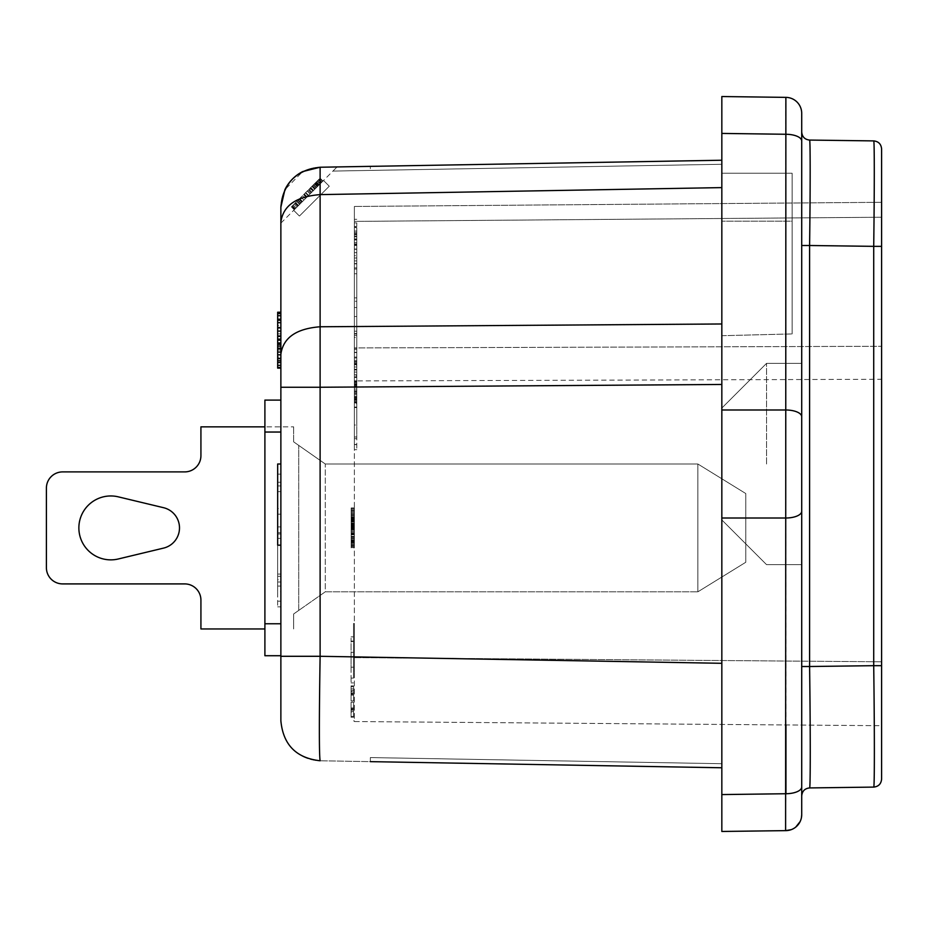<?xml version="1.0" encoding="UTF-8"?>
<svg xmlns="http://www.w3.org/2000/svg" width="928" height="928" viewBox="0 0 928 928"><rect width="100%" height="100%" fill="white"/><g stroke="black" fill="none" stroke-linecap="round" stroke-linejoin="round"><path stroke-width="0.7" stroke-dasharray="4.64 3.48" d="M785.946 724.942L785.738 97.37M785.946 134.27L721.833 133.423L721.833 409.99L785.946 409.979A15.973 6.751 0 0 1 801.711 416.73L801.711 113.344A15.973 15.973 0 0 0 785.946 97.37M801.711 814.656L801.711 511.27A15.973 6.751 0 0 1 785.946 518.021L721.833 518.01L721.833 794.577L785.946 793.73L785.61 830.63L721.833 831.465L721.833 794.577M721.833 187.607L721.833 160.219L721.833 187.607L721.833 173.223L721.833 187.607L320.114 194.613C296.218 196.469 283.144 205.633 280.871 222.105L280.871 207.176A39.939 39.939 0 0 1 320.114 167.237L721.833 160.231L370.342 166.356L721.833 160.231L721.833 164.279L721.833 160.231M721.833 173.223L721.833 335.704L721.833 173.223L792.129 173.223L792.129 333.929L792.129 173.223L721.833 173.223L792.129 173.223L792.129 221.154L792.129 173.223L721.833 173.223M721.833 323.976L721.833 384.459L721.833 323.976L320.114 326.772L320.114 387.254L721.833 384.459L721.833 663.3L721.833 384.459M721.833 767.792L721.833 663.3L721.833 767.792M721.833 767.769L721.833 763.709L721.833 767.769L370.342 761.644L370.342 757.573L721.833 763.709L370.342 757.573L370.342 761.644L721.833 767.769L320.114 760.763L370.342 761.644L370.342 757.573L370.342 761.644M721.833 518.01L721.833 409.99M721.833 133.423L721.833 96.535M801.711 511.27L801.711 416.73M354.368 347.942L354.368 721.543L881.6 725.696L881.6 661.792L881.6 725.708L354.368 721.543L354.368 380.932L881.6 379.274L881.6 661.792L881.6 379.274L354.368 380.932L354.368 206.457L354.368 221.386L881.6 217.233L881.6 202.304L881.6 217.233L354.368 221.386L354.368 347.942L881.6 346.283L354.368 347.942M354.368 516.919L351.167 516.919L351.167 510.435L351.167 547.88L351.167 507.941L351.167 547.88L351.167 507.941L351.167 547.88L351.167 507.941L351.167 547.88L351.167 507.941L351.167 547.88L351.167 511.931L351.167 519.425L351.167 516.919L351.167 519.425L351.167 516.919L354.368 516.919L354.368 541.882L351.167 541.882L351.167 519.425L351.167 542.88L351.167 541.882L354.368 541.882L354.368 539.887L351.167 539.887L354.368 539.887L354.368 537.393L351.167 537.393L354.368 537.393L354.368 534.4L351.167 534.4L354.368 534.4L354.368 529.9L351.167 529.9L354.368 529.9L354.368 525.909L351.167 525.909L354.368 525.909L354.368 521.42L351.167 521.42L354.368 521.42L354.368 518.416L351.167 518.416L354.368 518.416L354.368 515.922L351.167 515.922L354.368 515.922L354.368 513.926L351.167 513.926L351.167 512.929L351.167 513.926L354.368 513.926L354.368 511.931L351.167 511.931L351.167 510.435L351.167 511.931L354.368 511.931L354.368 510.435L351.167 510.435L351.167 509.437L351.167 510.435L354.368 510.435L354.368 515.423L351.167 515.423L354.368 515.423L354.368 516.919L354.368 512.929L354.368 542.88L354.368 509.437L351.167 509.437L351.167 508.44L351.167 509.437L354.368 509.437L354.368 508.44L351.167 507.941L354.368 507.941L351.167 507.941L354.368 507.941L354.368 547.88L354.368 507.941L354.368 547.88L354.368 507.941L354.368 525.909L354.368 519.425L351.167 519.425L354.368 519.425L354.368 524.912L351.167 524.912L354.368 524.912L354.368 542.381L354.368 507.941L354.368 547.88L354.368 507.941L354.368 547.88L354.368 513.926L354.368 516.919L351.167 516.919L354.368 516.919M881.6 202.304L354.368 206.457L881.6 202.304M354.368 509.437L354.368 518.926L354.368 508.44L354.368 509.437L351.167 509.437L354.368 509.437M354.368 672.174L354.368 623.477L354.368 672.174M354.368 519.924L354.368 507.941L354.368 519.924L351.167 519.924L354.368 519.924M354.368 507.941L351.167 507.941L354.368 507.941M354.368 269.027L356.793 269.027L356.793 263.587L354.368 263.587L354.368 403.726L354.368 260.907L356.793 260.907L356.793 301.275L354.368 301.275M354.368 401.952L356.793 401.952L356.793 403.726L354.368 403.726L354.368 407.589L356.793 407.589L356.793 362.222L354.368 362.222M354.368 242.602L356.793 242.602L356.793 249.296L354.368 249.296L354.368 222.882L354.368 263.865L354.368 236.304L356.793 236.304L356.793 273.748L356.793 239.946L354.368 239.946L354.368 255.676L356.793 255.676M354.368 249.029L356.793 249.029L354.368 249.064L354.368 273.748L354.368 255.676M354.368 238.914L356.793 238.914L356.793 244.435L354.368 244.435L354.368 245.201L356.793 245.201L356.793 222.882L356.793 239.517L356.793 234.088L354.368 234.088M354.368 364.252L356.793 364.252L356.793 337.386L354.368 337.386L354.368 380.213L354.368 337.386L356.793 337.386L356.793 364.321L354.368 364.321M354.368 391.581L354.368 449.674L354.368 391.581L356.793 391.581L356.793 449.674L356.793 364.321M354.368 369.901L356.793 369.901L356.793 382.208L354.368 382.208L354.368 360.354L354.368 402.914L354.368 380.828L354.368 402.914L354.368 380.828L354.368 382.208L356.793 382.208L356.793 402.914L356.793 380.828L356.793 402.914L356.793 380.828L356.793 383.705L354.368 383.705M356.793 369.901L356.793 365.574L354.368 365.574L354.368 364.716L356.793 364.716L356.793 369.263L356.793 357.071L354.368 357.071L354.368 360.354L356.793 360.354L356.793 387.289L356.793 369.994L356.793 375.852L354.368 375.852M354.368 387.196L356.793 387.289L354.368 387.196M354.368 232.325L356.793 232.325L356.793 227.302L354.368 227.302L356.793 227.836L356.793 242.602M354.368 222.882L356.793 222.952L354.368 222.882M354.368 543.889L351.167 543.889L354.368 543.889M354.368 545.386L351.167 545.386L351.167 546.383L351.167 545.386L354.368 545.386M354.368 546.383L351.167 546.383L351.167 547.381L351.167 546.383L354.368 546.383L351.167 546.383M354.368 547.88L351.167 547.381L354.368 547.88M354.368 547.381L351.167 547.381L354.368 547.381M354.368 520.422L351.167 520.422M354.368 525.41L351.167 525.41L354.368 525.41M354.368 528.403L351.167 528.403M354.368 529.401L351.167 529.401L354.368 529.401M354.368 523.914L351.167 523.914M354.368 521.919L351.167 521.919L354.368 521.919M354.368 526.408L351.167 526.408L354.368 526.408M354.368 517.917L351.167 517.917L354.368 517.917M354.368 517.418L351.167 517.418M354.368 518.416L351.167 518.416M354.368 521.42L351.167 521.42M354.368 524.413L351.167 524.413L354.368 524.413M354.368 525.909L351.167 525.909M354.368 520.921L351.167 520.921M354.368 523.415L351.167 523.415M354.368 527.904L351.167 527.904L354.368 527.904M354.368 513.926L354.368 515.423L354.368 512.929L354.368 513.926L351.167 513.926L354.368 513.926M354.368 538.89L351.167 538.89L354.368 538.89M354.368 536.396L351.167 536.396L354.368 536.396M354.368 530.909L351.167 530.909M354.368 540.386L351.167 540.386L354.368 540.386M354.368 541.882L351.167 541.882M354.368 542.88L351.167 542.88M354.368 515.423L351.167 515.423M354.368 512.929L351.167 512.929L354.368 512.929M354.368 540.885L354.368 524.912L354.368 540.885L351.167 540.885M354.368 538.391L351.167 538.391L354.368 538.391M354.368 545.884L351.167 545.884L354.368 545.884M354.368 533.902L351.167 533.902L354.368 533.902M354.368 529.9L351.167 529.9L354.368 529.9M354.368 519.425L351.167 519.425M354.368 515.922L351.167 515.922M354.368 510.934L351.167 510.934M354.368 514.425L351.167 514.425M354.368 526.907L351.167 526.907M354.368 533.403L351.167 533.403L354.368 533.403M354.368 534.899L351.167 534.899M354.368 539.887L351.167 539.887L354.368 539.887M354.368 541.384L351.167 541.384M354.368 542.381L351.167 542.381L354.368 542.381M354.368 544.388L351.167 544.388M354.368 536.894L351.167 536.894L354.368 536.894M354.368 524.912L351.167 524.912L354.368 524.912M354.368 528.902L351.167 528.902L354.368 528.902M354.368 527.406L351.167 527.406L354.368 527.406M354.368 531.906L351.167 531.906M354.368 534.4L351.167 534.4L354.368 534.4M354.368 532.904L351.167 532.904M354.368 522.916L351.167 522.916M354.368 518.926L351.167 518.926L354.368 518.926M354.368 511.931L351.167 511.931L354.368 511.931M354.368 510.435L351.167 510.435L354.368 510.435M354.368 508.44L351.167 508.44L354.368 508.44M354.368 537.393L351.167 537.393L354.368 537.393M351.062 702.218L351.062 711.59L351.062 702.218L351.062 711.59L351.062 702.218L353.556 702.194L351.062 702.218L351.062 708.83L351.062 702.194L353.556 702.194L353.556 711.59L353.556 702.218L353.556 709.178L353.556 702.218L353.556 707.983L351.062 707.983L353.556 707.983L353.556 702.194L353.556 708.83L353.556 702.194L351.062 702.218M353.556 672.174L353.556 623.477L353.556 672.174M353.556 709.746L353.556 716.393L353.556 708.957L353.556 709.746L351.062 709.746L351.062 716.393L351.062 708.957L351.062 716.393L351.062 709.746L353.556 709.746M353.556 708.957L353.556 716.393L353.556 708.957L351.062 708.957L353.556 708.957M353.556 691.534L353.556 700.93L353.556 691.534L353.556 700.907L353.556 691.534L351.062 691.534L351.062 700.907L351.062 694.295L351.062 700.907L353.556 700.93L353.556 694.295L353.556 700.93L351.062 700.907L351.062 691.534L351.062 700.907L351.062 691.534L353.556 691.534M353.556 712.484L353.556 717.263L353.556 710.198L353.556 712.484L351.062 712.484L351.062 717.263L351.062 710.198L351.062 717.263L351.062 710.198L351.062 712.484L353.556 712.484M353.556 710.198L353.556 717.263L353.556 710.198L351.062 710.198L353.556 710.198M353.556 694.295L353.556 695.142L353.556 694.295L351.062 694.295L351.062 700.93L353.556 700.93L351.062 700.907L351.062 694.295L353.556 694.295M353.556 693.378L353.556 686.732L353.556 694.167L353.556 693.378L351.062 693.378L351.062 686.732L351.062 694.167L351.062 686.732L351.062 693.378L353.556 693.378M353.556 694.167L353.556 686.732L353.556 694.167L351.062 694.167L353.556 694.167M353.556 685.862L353.556 692.926L353.556 685.862L353.556 692.926L353.556 685.862L351.062 685.862L351.062 692.926L351.062 685.862L351.062 692.926L351.062 685.862L353.556 685.862M353.556 678.078L353.556 636.84L353.556 678.078L351.062 678.078L353.556 678.078L351.062 678.078L351.062 681.825L353.556 681.825M353.556 716.393L351.062 716.393L353.556 716.393M353.556 693.947L351.062 693.947L353.556 693.947M353.556 717.263L351.062 717.263L353.556 717.263M353.556 709.178L351.062 709.178L353.556 709.178M353.556 711.59L351.062 711.59L353.556 711.59M353.556 695.142L351.062 695.142L353.556 695.142M353.556 700.907L351.062 700.907L353.556 700.907M353.556 686.732L351.062 686.732L353.556 686.732M353.556 708.83L351.062 708.83L353.556 708.83M353.556 692.926L351.062 692.926L353.556 692.926M353.556 690.641L351.062 690.641L353.556 690.641M353.556 667.209L351.062 667.209L351.062 652.372L353.556 652.372L351.062 652.372L351.062 641.515L353.556 641.515L351.062 641.109L351.062 681.825M353.556 641.109L351.062 641.109L351.062 636.84L351.062 641.109L353.556 641.109M353.556 688.936L351.062 688.936L353.556 688.936M353.556 636.84L351.062 636.84L353.556 636.84M351.062 667.209L351.062 678.078M354.368 364.669L354.368 349.566L354.368 364.669L356.793 364.669L356.793 377.348L356.793 349.566L356.793 364.669M354.368 331.203L356.793 331.203L356.793 301.275M354.368 333.512L356.793 333.512L356.793 352.559L356.793 297.865L356.793 362.222M356.793 269.027L356.793 333.512M354.368 352.559L356.793 352.559M354.368 297.865L356.793 297.865M354.368 307.528L356.793 307.528M356.793 401.952L356.793 331.203M354.368 352.292L356.793 352.292M354.368 335.426L356.793 335.426M354.368 316.506L356.793 316.506M354.368 333.929L356.793 333.929M354.368 349.566L356.793 349.566M354.368 362.245L356.793 362.245M354.368 377.348L356.793 377.348M354.368 273.748L356.793 273.748M354.368 267.89L356.793 267.89M354.368 258.007L356.793 258.007M354.368 263.865L356.793 263.865M354.368 383.914L354.368 438.712L354.368 380.213L354.368 383.914L356.793 383.914L356.793 438.712L356.793 383.914M354.368 380.213L354.368 374.796L354.368 380.213M354.368 425.012L354.368 402.914L354.368 425.012L356.793 425.012L356.793 402.914L356.793 425.012L356.793 407.067L356.793 425.012L354.368 425.012M354.368 363.834L354.368 348.336L354.368 363.834L356.793 363.834L356.793 348.336L356.793 363.834L354.368 363.834M356.793 391.581L356.793 364.252M354.368 348.336L356.793 348.336L354.368 348.336M354.368 374.796L356.793 374.796L354.368 374.796M354.368 393.53L356.793 393.53L354.368 393.53M354.368 400.154L356.793 400.154L354.368 400.154M354.368 402.914L356.793 402.914L354.368 402.914M354.368 380.828L356.793 380.828L354.368 380.828M354.368 383.589L356.793 383.589M354.368 390.769L356.793 390.769L354.368 390.769M354.368 397.671L354.368 383.867L354.368 399.887L354.368 397.671L356.793 397.671L356.793 383.867L356.793 397.671M354.368 392.695L356.793 392.695L354.368 392.695M354.368 391.048L356.793 391.048L354.368 391.048M354.368 394.632L356.793 394.632L354.368 394.632M354.368 397.114L356.793 397.114M354.368 399.052L356.793 399.052L354.368 399.052M354.368 400.432L356.793 400.432M354.368 401.534L356.793 401.534M354.368 402.091L356.793 402.091M354.368 402.648L356.793 402.648M354.368 381.095L356.793 381.095M354.368 381.652L356.793 381.652M354.368 384.969L356.793 384.969M354.368 386.628L356.793 386.628M354.368 389.11L356.793 389.11L354.368 389.11M354.368 387.452L356.793 387.452M354.368 398.495L356.793 398.495M354.368 385.248L356.793 385.248M354.368 386.071L356.793 386.071M354.368 384.691L356.793 384.691M354.368 384.134L356.793 384.134M354.368 383.867L356.793 383.867L354.368 383.867M354.368 399.887L356.793 399.887L354.368 399.887M354.368 399.608L356.793 399.608M354.368 396.291L356.793 396.291M354.368 407.067L356.793 407.067M354.368 382.533L356.793 382.533L356.793 383.705M354.368 377.452L356.793 377.452L356.793 382.533M354.368 369.263L356.793 369.263M354.368 363.405L356.793 363.405M356.793 377.452L356.793 375.852M354.368 369.994L356.793 369.994M354.368 239.517L356.793 239.517M354.368 239.981L356.793 239.981M354.368 233.531L356.793 233.531L356.793 238.914M356.793 249.029L356.793 233.531M354.368 234.923L356.793 234.923M356.793 232.325L356.793 234.088M766.563 464L766.563 363.347L766.563 464M801.711 363.347L801.711 564.653L801.711 363.347L801.711 564.653L766.563 564.653L721.833 519.924L766.563 564.653L801.711 564.653L801.711 363.347L766.563 363.347L721.833 408.076L766.563 363.347L801.711 363.347M721.833 335.704L792.129 333.929L721.833 335.704M280.871 400.096L264.898 400.096L280.871 400.096L264.898 400.096L264.898 655.725L264.898 623.767L264.898 655.725L280.871 655.725L280.871 400.096L280.871 655.725L264.898 655.725L280.871 655.725M280.871 222.105L280.871 354.264C283.144 337.78 296.218 328.616 320.114 326.772L320.114 167.237L337.061 166.947L332.932 171.077L370.342 170.416L370.342 166.356L370.342 170.416L370.342 166.356L370.342 170.416L721.833 164.279L332.932 171.077L337.061 166.947L370.342 166.356M302.679 756.413A39.939 39.939 0 0 0 320.114 760.763C296.218 758.072 283.144 744.766 280.871 720.824L280.871 656.293L320.114 656.293C319.116 719.734 319.116 754.557 320.114 760.763A39.939 39.939 0 0 1 302.644 756.401M280.871 579.722L280.871 606.842L280.871 579.722L277.669 579.722L277.669 574.072L277.669 606.842L277.669 579.722M280.871 340.182L280.871 335.982L280.871 342.977L280.871 340.182L277.669 340.182L277.669 368.138L280.871 368.138L280.871 354.264M280.871 327.596L280.871 312.226L280.871 327.596L277.669 327.596L277.669 331.087L280.871 331.087L280.871 335.982L280.871 327.596L280.871 333.883L280.871 328.292L280.871 331.087L277.669 331.087L277.669 340.182M280.871 464L277.669 464L280.871 464L277.669 464L280.871 464L280.871 545.165L280.871 464L280.871 545.165L280.871 464L277.669 464L277.669 545.165L277.669 464L277.669 545.165L280.871 545.165L280.871 482.258L280.871 545.165L277.669 545.165L280.871 545.165M280.871 528.322L280.871 581.984L280.871 485.959L280.871 528.322L277.669 528.322L277.669 508.532L280.871 508.532M280.871 591.693L280.871 532.742L280.871 591.693L277.669 591.693L277.669 532.742L277.669 591.693M280.871 223.138L337.061 166.947L280.871 223.138L280.871 207.176A39.939 39.939 0 0 1 284.919 189.66L302.679 171.587A39.939 39.939 0 0 1 320.114 167.237M280.871 656.293L280.871 387.254L320.114 387.254L320.114 656.293L721.833 663.3M280.871 482.258L277.669 482.258M280.871 526.895L277.669 526.895M280.871 474.15L277.669 474.15L280.871 474.15M792.129 221.154L792.129 333.929L792.129 221.154L721.833 221.154L792.129 221.154M280.871 581.984L277.669 581.984L277.669 528.322M280.871 576.334L277.669 576.334L277.669 581.984M280.871 491.608L277.669 491.608M280.871 485.959L277.669 485.959M277.669 508.532L277.669 576.334M280.871 514.182L277.669 514.182M280.871 533.971L277.669 533.971M280.871 586.044L277.669 586.044M280.871 538.391L277.669 538.391M280.871 532.742L277.669 532.742M280.871 574.072L277.669 574.072M280.871 601.193L277.669 601.193M280.871 606.842L277.669 606.842M280.871 356.955L280.871 354.856L280.871 356.955L277.669 356.955L277.669 361.154L277.669 354.856L277.669 356.955L280.871 356.955M280.871 352.06L280.871 354.856L280.871 349.96L280.871 352.06L277.669 352.06L277.669 354.856L277.669 349.96L277.669 352.06L280.871 352.06L277.669 352.06M280.871 347.872L280.871 349.96L280.871 346.469L280.871 347.872L277.669 347.872L277.669 349.96L277.669 346.469L277.669 347.872L280.871 347.872M280.871 345.773L280.871 346.469L280.871 345.773L277.669 345.773L277.669 346.469L277.669 345.773L280.871 345.773M280.871 360.447L280.871 359.055L280.871 361.154L280.871 360.447L277.669 360.447L280.871 360.447M280.871 319.209L277.669 319.209L277.669 322.7L280.871 322.7L280.871 319.905L280.871 322.7L277.669 322.7L277.669 325.496L280.871 325.496L280.871 322.7L280.871 325.496L277.669 325.496L277.669 339.486L277.669 327.596M280.871 336.69L280.871 333.883L280.871 338.778L280.871 336.69L277.669 336.69L280.871 336.69M280.871 339.486L280.871 338.778L280.871 339.486L277.669 339.486L280.871 339.486M280.871 312.226L277.669 312.226L277.669 319.209M280.871 313.618L277.669 313.618M280.871 315.717L277.669 315.717M280.871 335.982L277.669 335.982M280.871 342.977L277.669 342.977M280.871 344.369L277.669 344.369M280.871 348.568L277.669 348.568M280.871 354.856L277.669 354.856M280.871 358.359L277.669 358.359M280.871 362.546L277.669 362.546M280.871 365.342L277.669 365.342M280.871 367.442L277.669 367.442M277.669 319.905L277.669 322.7L277.669 319.905L280.871 319.905L277.669 319.905M280.871 328.292L277.669 328.292L280.871 328.292M280.871 333.883L277.669 333.883L280.871 333.883M280.871 338.778L277.669 338.778L280.871 338.778M280.871 331.087L277.669 331.087M280.871 322.7L277.669 322.7M280.871 320.612L277.669 320.612L280.871 320.612M280.871 359.055L277.669 359.055L280.871 359.055M280.871 349.96L277.669 349.96L280.871 349.96M280.871 361.154L277.669 361.154L280.871 361.154M280.871 346.469L277.669 346.469L280.871 346.469M801.711 666.513L809.599 666.513C810.469 731.392 810.469 789.589 809.599 787.93C804.808 788.452 802.175 791.12 801.711 795.922L801.711 132.078C802.175 136.88 804.808 139.548 809.599 140.07L873.712 140.905C878.514 141.427 881.136 144.095 881.6 148.898L881.6 246.349L873.712 246.349C874.478 190.008 874.478 139.467 873.712 140.905M881.6 665.678L881.6 779.102C881.136 783.905 878.514 786.573 873.712 787.095C874.582 788.754 874.582 730.545 873.712 665.678L881.6 665.678L881.6 246.349M809.599 787.93L873.712 787.095M809.599 140.07C810.353 138.632 810.353 189.173 809.599 245.502L801.711 245.502M264.898 426.857L200.924 426.857L293.642 426.857L200.924 426.857L200.924 455.671A16.228 16.228 0 0 1 184.684 471.9L62.628 471.9A16.228 16.228 0 0 0 46.4 488.14L46.4 567.681A16.228 16.228 180 0 0 62.628 583.909L184.684 583.909A16.228 16.228 0 0 1 200.924 600.138L200.924 628.952L264.898 628.952M293.642 426.857L293.642 441.844L325.287 464L293.642 441.844L298.723 445.405L298.723 610.415L293.642 613.976L293.642 628.952L293.642 613.976L325.287 591.82L325.287 464L697.868 464L697.868 591.82L697.868 464L745.799 493.557L745.799 562.252L697.868 591.82L745.799 562.252L745.799 493.557L697.868 464L697.868 591.82L697.868 464L745.799 493.557L745.799 562.252L697.868 591.82L745.799 562.252L745.799 493.557L697.868 464L325.287 464L298.723 445.405L298.723 610.415L325.287 591.82L697.868 591.82L325.287 591.82L325.287 464L293.642 441.844L293.642 426.857M118.274 496.84L163.595 507.709A20.776 20.776 0 0 1 163.595 548.1L118.274 558.981A31.958 31.958 0 0 1 78.868 527.904A31.958 31.958 0 0 1 118.274 496.84L163.595 507.709A20.776 20.776 0 0 1 163.595 548.1L118.274 558.981A31.958 31.958 0 0 1 78.868 527.904A31.958 31.958 0 0 1 118.274 496.84L163.595 507.709M200.924 600.138L200.924 628.952L200.924 600.138A16.228 16.228 0 0 0 184.684 583.909L62.628 583.909A16.228 16.228 0 0 1 46.4 567.681A16.228 16.228 0 0 0 62.628 583.909L184.684 583.909M46.4 488.14A16.228 16.228 0 0 1 62.628 471.9A16.228 16.228 0 0 0 46.4 488.14L46.4 567.681M200.924 455.671L200.924 426.857L200.924 455.671A16.228 16.228 0 0 1 184.684 471.9L62.628 471.9M325.287 591.82L697.868 591.82L325.287 591.82L293.642 613.976L293.642 628.952L293.642 613.976L325.287 591.82M325.287 464L697.868 464L325.287 464M163.595 548.1L118.274 558.981M323.524 180.484L293.689 210.32L323.524 180.484L329.266 186.215L299.419 216.062L293.689 210.32L299.419 216.062L329.266 186.215L323.524 180.484M316.494 187.514L314.708 189.3L311.831 186.435L315.775 182.491L291.392 206.874L320.09 178.188L291.392 206.874L320.09 178.188L291.392 206.874L320.09 178.188L291.392 206.874L320.09 178.188L294.257 204.009L313.629 184.637L311.831 186.435L314.708 189.3L306.449 197.56L300.718 203.29L297.842 200.425L300.718 203.29L299.64 204.369L302.505 201.504L299.64 198.627L302.505 201.504L306.449 197.56L303.584 194.683L306.449 197.56L310.764 193.244L307.887 190.379L310.764 193.244L316.494 187.514L313.629 184.637L314.708 183.57L313.629 184.637L316.494 187.514L317.573 186.435L310.045 193.964L307.168 191.098L310.045 193.964L307.168 196.84L304.303 193.964L307.168 196.84L303.943 200.065L301.078 197.2L303.943 200.065L301.797 202.211L298.92 199.346L301.797 202.211L299.999 204.009L297.134 201.144L299.999 204.009L298.561 205.448L295.696 202.571L294.976 203.29L295.696 202.571L298.561 205.448L297.842 206.167L298.561 205.448L295.696 202.571L298.561 205.448L297.134 206.874L294.257 204.009L293.178 205.088L294.257 204.009L297.134 206.874L296.055 207.953L293.178 205.088L292.471 205.807L293.178 205.088L296.055 207.953L295.336 208.672L292.471 205.807L291.752 206.526L292.471 205.807L295.336 208.672L294.617 209.392L291.392 206.874L294.257 209.751L291.392 206.874L294.257 209.751L313.27 190.739L310.404 187.874L313.27 190.739L299.64 204.369L296.774 201.504L299.64 204.369L297.842 206.167L294.976 203.29L297.842 206.167L316.135 187.874L303.943 200.065L315.427 188.581L312.55 185.716L315.427 188.581L313.27 190.739L317.214 186.795L314.348 183.918L317.214 186.795L299.64 204.369L318.652 185.356L317.573 186.435L314.708 183.57L315.775 182.491L314.708 183.57L317.573 186.435L318.652 185.356L315.775 182.491L316.494 181.772L315.775 182.491L318.652 185.356L315.427 188.581L318.652 185.356L315.775 182.491L318.652 185.356L320.09 183.918L317.214 181.053L320.09 183.918L302.145 201.863L321.158 182.851L318.292 179.974L321.158 182.851L294.257 209.751L322.596 181.412L319.731 178.547L322.956 181.053L320.09 178.188L322.956 181.053L321.877 182.132L319.012 179.266L321.877 182.132L306.449 197.56L317.573 186.435L316.494 187.514L313.629 184.637L316.494 187.514L314.708 189.3L322.596 181.412L316.135 187.874L319.371 184.637L316.494 181.772L319.371 184.637L317.214 186.795L322.956 181.053L294.257 209.751L322.956 181.053L313.629 190.379L314.708 189.3L311.831 186.435L314.708 189.3L311.831 186.435L314.708 189.3L311.831 186.435L314.708 189.3L311.831 186.435L314.708 189.3L311.831 186.435L314.708 189.3L311.831 186.435L314.708 189.3L311.831 186.435L314.708 189.3L311.831 186.435L314.708 189.3L311.831 186.435L314.708 189.3L310.764 193.244L307.887 190.379L310.764 193.244L307.887 190.379L310.764 193.244L307.887 190.379L310.764 193.244L307.887 190.379L310.764 193.244L302.505 201.504L306.449 197.56L303.584 194.683L306.449 197.56L303.584 194.683L306.449 197.56L303.584 194.683L306.449 197.56L303.584 194.683L306.449 197.56L300.718 203.29L297.842 200.425L300.718 203.29L302.505 201.504L299.64 204.369L300.718 203.29L299.64 204.369L296.774 201.504L299.64 204.369L298.201 205.807L315.427 188.581L297.134 206.874L303.943 200.065L302.505 201.504L299.64 198.627L302.505 201.504L299.64 198.627L302.505 201.504L299.64 198.627L302.505 201.504L299.64 198.627L302.505 201.504L299.64 198.627L302.505 201.504L297.842 206.167L298.561 205.448L295.696 202.571L298.561 205.448L299.64 204.369L296.774 201.504L299.64 204.369L296.774 201.504L299.64 204.369L296.774 201.504L299.64 204.369L296.774 201.504L299.64 204.369L296.774 201.504L299.64 204.369L296.774 201.504L299.64 204.369L296.774 201.504L299.64 204.369L296.774 201.504L299.64 204.369L317.573 186.435L314.708 183.57L317.573 186.435L316.494 187.514L313.629 184.637L316.494 187.514M296.055 207.953L297.134 206.874L295.336 208.672L296.055 207.953L293.178 205.088L296.055 207.953M294.617 209.392L295.336 208.672L294.257 209.751L291.752 206.526L294.617 209.392M312.55 191.458L313.629 190.379L311.831 192.177L312.55 191.458L309.685 188.581M311.472 192.537L308.606 189.66L311.472 192.537M297.842 206.167L294.976 203.29L297.842 206.167L294.976 203.29L297.842 206.167L294.976 203.29L297.842 206.167L294.976 203.29L297.842 206.167L294.976 203.29L297.842 206.167L298.561 205.448L295.696 202.571L298.561 205.448L295.696 202.571L298.561 205.448L295.696 202.571L298.561 205.448L295.696 202.571L298.561 205.448L295.696 202.571L298.561 205.448L299.64 204.369L297.842 206.167L294.976 203.29L297.842 206.167M305.382 198.627L303.943 200.065L306.808 197.2L305.382 198.627L302.505 195.762M307.887 196.121L306.808 197.2L308.247 195.762L305.022 193.244M301.078 202.93L298.201 200.065L301.078 202.93M303.943 200.065L301.078 197.2L303.943 200.065M302.145 201.863L299.28 198.986L302.145 201.863M294.976 209.032L292.111 206.167L294.976 209.032M294.257 209.751L291.392 206.874L294.257 209.751M308.606 195.402L305.741 192.537M310.045 193.964L307.168 191.098M312.91 191.098L310.045 188.233M316.135 187.874L313.27 184.997L316.135 187.874M317.933 186.076L315.068 183.21L317.933 186.076M320.09 183.918L317.214 181.053L320.09 183.918M321.517 182.491L318.652 179.614L321.517 182.491M322.596 181.412L319.731 178.547L322.596 181.412M322.956 181.053L320.09 178.188L322.956 181.053M317.214 186.795L314.348 183.918L317.214 186.795M318.292 185.716L315.427 182.851M319.012 184.997L316.135 182.132L319.012 184.997M319.371 184.637L316.494 181.772L319.371 184.637L316.494 181.772L319.371 184.637L316.494 181.772L319.371 184.637L316.494 181.772L319.371 184.637L316.494 181.772L319.371 184.637L318.652 185.356L315.775 182.491L318.652 185.356L315.775 182.491L318.652 185.356L317.573 186.435L319.371 184.637L316.494 181.772M313.629 190.379L310.764 187.514M311.831 192.177L308.966 189.3M308.247 195.762L305.382 192.896L308.247 195.762M306.808 197.2L303.943 194.323M298.201 205.807L295.336 202.93L298.201 205.807M313.27 190.739L310.404 187.874L313.27 190.739M315.427 188.581L312.55 185.716L315.427 188.581M307.168 196.84L304.303 193.964L307.168 196.84M301.797 202.211L298.92 199.346L301.797 202.211M299.999 204.009L297.134 201.144L299.999 204.009M297.134 206.874L294.257 204.009L297.134 206.874M295.336 208.672L292.471 205.807L295.336 208.672M321.158 182.851L318.292 179.974L321.158 182.851M321.877 182.132L319.012 179.266M315.068 188.941L312.191 186.076L315.068 188.941M320.438 183.57L317.573 180.693M318.652 185.356L315.775 182.491M298.561 205.448L295.696 202.571L298.561 205.448M299.64 204.369L296.774 201.504L299.64 204.369M302.505 201.504L299.64 198.627L302.505 201.504M300.718 203.29L297.842 200.425L300.718 203.29M314.708 189.3L311.831 186.435L314.708 189.3M317.573 186.435L314.708 183.57L317.573 186.435M310.764 193.244L307.887 190.379M306.449 197.56L303.584 194.683M354.368 657.639L881.6 661.792L354.368 657.639M353.556 682.904L351.062 682.904M354.368 380.863L356.793 380.863M354.368 374.738L356.793 374.738M354.368 358.011L356.793 358.011M354.368 244.806L356.793 244.806L354.368 244.806M354.368 391.372L356.793 391.372M354.368 444.454L356.793 444.454M354.368 444.651L356.793 444.651M354.368 437.053L356.793 437.053M354.368 436.984L356.793 436.984M354.368 383.983L356.793 383.983M354.368 367.001L356.793 367.001M354.368 372.093L356.793 372.093M354.368 376.954L356.793 376.954M354.368 361.514L356.793 361.514M354.368 236.849L356.793 236.849M354.368 231.002L356.793 231.002M280.871 432.042L264.898 432.042M280.871 623.767L264.898 623.767M809.599 245.502L873.712 246.349L873.712 665.678L809.599 666.513L809.599 245.502M791.259 829.644L795.702 827.15M800.133 821.582L801.432 817.672M353.556 623.477L354.368 623.477M356.793 243.971L354.368 243.971M354.368 449.674L356.793 449.674M354.368 438.712L356.793 438.712M356.793 391.291L354.368 391.291M356.793 245.479L354.368 245.479M356.793 252.625L354.368 252.625M356.793 226.536L354.368 226.536M356.793 219.298L354.368 219.298M353.556 720.87L354.368 720.87"/><path stroke-width="1.39" d="M785.738 97.37L721.833 96.535L785.877 97.37L785.61 830.63L791.259 829.644M785.877 830.63L721.833 831.465L721.833 133.423L785.877 134.27M721.833 96.535L721.833 133.423M785.946 97.37A15.973 15.973 0 0 1 801.711 113.344L801.711 814.656A15.973 15.973 0 0 1 785.946 830.63A15.973 15.973 0 0 0 801.711 814.656L801.711 786.979A15.973 6.751 180 0 1 785.946 793.73L785.946 724.942M801.711 666.513L801.711 795.922C802.175 791.12 804.808 788.452 809.599 787.93C810.469 789.589 810.469 731.392 809.599 666.513L801.711 666.513L801.711 245.502L809.599 245.502C810.353 189.173 810.353 138.632 809.599 140.07L873.712 140.905C874.478 139.467 874.478 190.008 873.712 246.349L881.6 246.349L881.6 148.898C881.136 144.095 878.514 141.427 873.712 140.905M721.833 323.976L320.114 326.772C296.218 328.616 283.144 337.78 280.871 354.264L280.871 387.254L320.114 387.254L320.114 167.237C296.218 169.928 283.144 183.234 280.871 207.176L280.871 222.105C283.144 205.633 296.218 196.469 320.114 194.613L721.833 187.607M280.871 223.138L280.871 207.176L284.919 189.66A39.939 39.939 0 0 1 302.679 171.587L320.114 167.237L370.342 166.356M280.871 656.293L280.871 720.824C283.144 744.766 296.218 758.072 320.114 760.763C319.116 754.557 319.116 719.734 320.114 656.293L280.871 656.293L280.871 368.138L277.669 368.138L277.669 312.226L280.871 312.226M280.871 354.264L280.871 222.105M370.342 761.644L721.822 767.769M280.871 655.725L264.898 655.725L264.898 400.096L280.871 400.096M320.114 167.237L721.833 160.231M280.871 545.165L277.669 545.165L277.669 464L280.871 464M280.871 322.7L277.669 322.7M280.871 327.596L277.669 327.596M280.871 319.209L277.669 319.209M280.871 315.717L277.669 315.717M280.871 313.618L277.669 313.618M280.871 367.442L277.669 367.442M280.871 365.342L277.669 365.342M280.871 362.546L277.669 362.546M280.871 358.359L277.669 358.359M280.871 354.856L277.669 354.856M280.871 352.06L277.669 352.06M280.871 348.568L277.669 348.568M280.871 344.369L277.669 344.369M280.871 342.977L277.669 342.977M280.871 340.182L277.669 340.182M280.871 335.982L277.669 335.982M280.871 331.087L277.669 331.087M809.599 140.07C804.808 139.548 802.175 136.88 801.711 132.078L801.711 245.502M881.6 779.102L881.6 665.678L873.712 665.678C874.582 730.545 874.582 788.754 873.712 787.095C878.514 786.573 881.136 783.905 881.6 779.102M881.6 246.349L881.6 665.678M809.599 787.93L873.712 787.095M118.274 558.981A31.958 31.958 0 0 1 78.868 527.904A31.958 31.958 0 0 1 118.274 496.84L163.595 507.709A20.776 20.776 0 0 1 163.595 548.1L118.274 558.981A31.958 31.958 0 0 1 78.868 527.904A31.958 31.958 0 0 1 118.274 496.84M200.924 455.671A16.228 16.228 0 0 1 184.684 471.9L62.628 471.9L184.684 471.9A16.228 16.228 0 0 0 200.924 455.671L200.924 426.857L264.898 426.857M62.628 471.9A16.228 16.228 0 0 0 46.4 488.14L46.4 567.681A16.228 16.228 180 0 0 62.628 583.909L184.684 583.909A16.228 16.228 180 0 1 200.924 600.138A16.228 16.228 180 0 0 184.684 583.909M163.595 507.709A20.776 20.776 0 0 1 163.595 548.1M46.4 488.14L46.4 567.681M200.924 600.138L200.924 628.952L264.898 628.952M721.833 409.99L785.946 409.99A15.973 6.751 180 0 1 801.711 416.73M721.833 794.577L785.877 793.73M721.833 518.01L785.97 518.01A15.973 6.751 180 0 0 801.711 511.27M801.711 141.021A15.973 6.751 180 0 0 785.946 134.27A15.973 6.751 0 0 1 801.711 141.021M801.711 786.979A15.973 6.751 0 0 1 785.946 793.73M721.833 384.459L320.114 387.254L320.114 656.293L721.822 663.3M280.871 432.042L264.898 432.042M280.871 623.767L264.898 623.767M809.599 666.513L873.712 665.678L873.712 246.349L809.599 245.502L809.599 666.513M795.702 827.15L800.133 821.582M801.432 817.672L801.711 814.656"/></g></svg>
